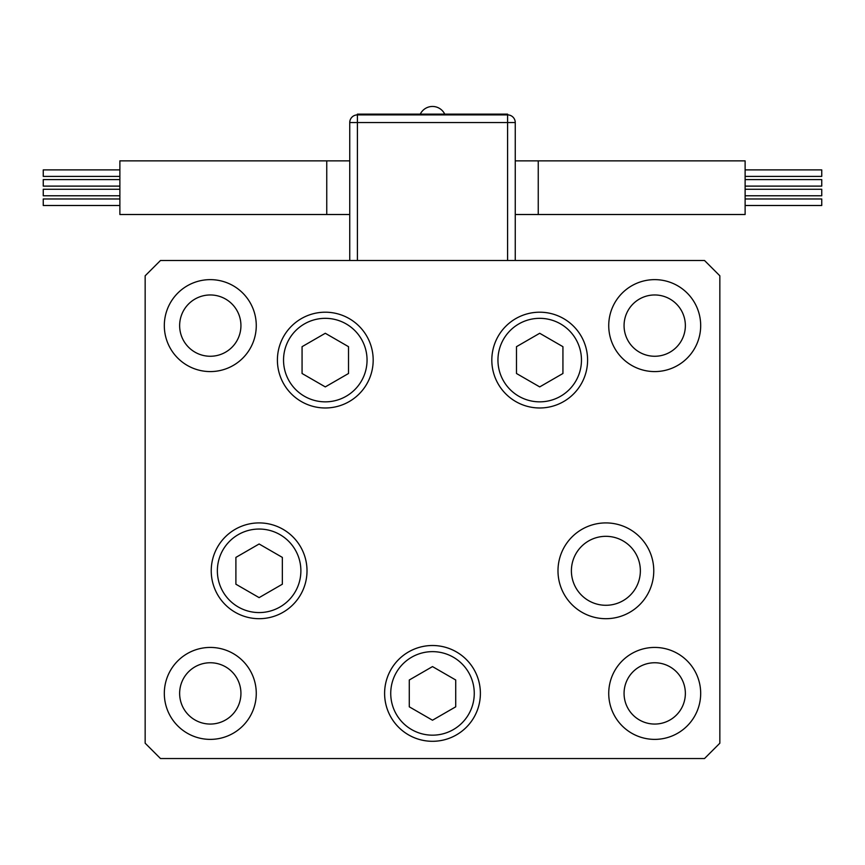 <?xml version="1.0" encoding="UTF-8"?>
<svg xmlns="http://www.w3.org/2000/svg" width="865" height="865" viewBox="0 0 865 865"><rect width="100%" height="100%" fill="white"/><g stroke="black" fill="none" stroke-linecap="round" stroke-linejoin="round"><path stroke-width="1.3" d="M745.122 169.886L821.75 169.886L821.75 176.395L745.122 176.395M745.122 179.596L821.75 179.596L821.75 186.116L745.122 186.116M745.122 198.972L821.75 198.972L821.75 205.492L745.122 205.492M745.122 189.262L821.75 189.262L821.75 195.771L745.122 195.771M538.246 214.509L538.246 160.868L745.122 160.868L745.122 214.509L515.259 214.509M507.593 260.484L507.593 122.56L515.259 122.56L515.259 260.484M349.741 260.484L349.741 122.56A7.666 7.666 0 0 1 357.407 114.894L507.593 114.894A7.666 7.666 0 0 1 515.259 122.56A7.666 7.666 0 0 0 507.593 114.894L507.593 114.126L357.407 114.126L357.407 260.484M119.878 176.395L43.25 176.395L43.25 169.886L119.878 169.886M119.878 186.116L43.25 186.116L43.25 179.596L119.878 179.596M119.878 205.492L43.25 205.492L43.25 198.972L119.878 198.972M119.878 195.771L43.25 195.771L43.25 189.262L119.878 189.262M326.754 160.868L119.878 160.868L119.878 214.509L326.754 214.509L326.754 160.868L349.741 160.868M539.706 333.274L516.481 346.681L516.481 373.496L539.706 386.904L562.931 373.496L562.931 346.681L539.706 333.274M325.294 386.904L348.519 373.496L348.519 346.681L325.294 333.274L302.069 346.681L302.069 373.496L325.294 386.904M259.122 543.988L235.896 557.395L235.896 584.21L259.122 597.629L282.347 584.21L282.347 557.395L259.122 543.988M408.55 734.882A47.889 47.889 0 0 1 391.023 669.456A47.889 47.889 0 0 1 456.45 651.929A47.889 47.889 0 0 1 473.977 717.345A47.889 47.889 0 0 1 408.55 734.882A47.889 47.889 0 0 0 473.977 717.345A47.889 47.889 0 0 0 456.45 651.929M409.275 679.998L409.275 706.813L432.5 720.221L455.725 706.813L455.725 679.998L432.5 666.591L409.275 679.998M571.397 570.803A34.481 34.481 0 0 0 605.878 605.284A34.481 34.481 0 0 0 640.36 570.803A34.481 34.481 0 0 0 605.878 536.322A34.481 34.481 0 0 0 571.397 570.803M373.183 360.089A47.889 47.889 0 0 1 325.294 407.977A47.889 47.889 0 0 1 277.406 360.089A47.889 47.889 0 0 1 325.294 312.2A47.889 47.889 0 0 1 373.183 360.089M587.595 360.089A47.889 47.889 0 0 1 539.706 407.977A47.889 47.889 0 0 1 491.817 360.089A47.889 47.889 0 0 1 539.706 312.2A47.889 47.889 0 0 1 587.595 360.089M653.767 570.803A47.889 47.889 0 0 1 605.878 618.691A47.889 47.889 0 0 1 557.99 570.803A47.889 47.889 0 0 1 605.878 522.914A47.889 47.889 0 0 1 653.767 570.803M480.389 693.406A47.889 47.889 0 0 1 432.5 741.294A47.889 47.889 0 0 1 384.611 693.406A47.889 47.889 0 0 1 432.5 645.517A47.889 47.889 0 0 1 480.389 693.406M307.01 570.803A47.889 47.889 0 0 1 259.122 618.691A47.889 47.889 0 0 1 211.233 570.803A47.889 47.889 0 0 1 259.122 522.914A47.889 47.889 0 0 1 307.01 570.803M164.318 325.608A45.975 45.975 0 0 0 210.292 371.582A45.975 45.975 0 0 0 256.267 325.608A45.975 45.975 0 0 0 210.292 279.633A45.975 45.975 0 0 0 164.318 325.608M608.733 693.406A45.975 45.975 0 0 0 654.708 739.38A45.975 45.975 0 0 0 700.682 693.406A45.975 45.975 0 0 0 654.708 647.431A45.975 45.975 0 0 0 608.733 693.406M164.318 693.406A45.975 45.975 0 0 0 210.292 739.38A45.975 45.975 0 0 0 256.267 693.406A45.975 45.975 0 0 0 210.292 647.431A45.975 45.975 0 0 0 164.318 693.406M608.733 325.608A45.975 45.975 0 0 0 654.708 371.582A45.975 45.975 0 0 0 700.682 325.608A45.975 45.975 0 0 0 654.708 279.633A45.975 45.975 0 0 0 608.733 325.608M685.361 325.608A30.653 30.653 0 0 1 654.708 356.261A30.653 30.653 0 0 1 624.065 325.608A30.653 30.653 0 0 1 654.708 294.965A30.653 30.653 0 0 1 685.361 325.608M179.639 693.406A30.653 30.653 0 0 0 210.292 724.059A30.653 30.653 0 0 0 240.935 693.406A30.653 30.653 0 0 0 210.292 662.752A30.653 30.653 0 0 0 179.639 693.406M624.065 693.406A30.653 30.653 0 0 0 654.708 724.059A30.653 30.653 0 0 0 685.361 693.406A30.653 30.653 0 0 0 654.708 662.752A30.653 30.653 0 0 0 624.065 693.406M240.935 325.608A30.653 30.653 0 0 1 210.292 356.261A30.653 30.653 0 0 1 179.639 325.608A30.653 30.653 0 0 1 210.292 294.965A30.653 30.653 0 0 1 240.935 325.608M145.158 743.208L160.49 758.54L704.51 758.54L719.842 743.208L719.842 275.805L704.51 260.484L160.49 260.484L145.158 275.805L145.158 743.208M507.593 114.894L507.593 122.56L349.741 122.56M581.464 360.089A41.758 41.758 0 0 0 539.706 318.331A41.758 41.758 0 0 0 497.948 360.089A41.758 41.758 0 0 0 539.706 401.847A41.758 41.758 0 0 0 581.464 360.089M283.536 360.089A41.758 41.758 0 0 0 325.294 401.847A41.758 41.758 0 0 0 367.052 360.089A41.758 41.758 0 0 0 325.294 318.331A41.758 41.758 0 0 0 283.536 360.089M300.879 570.803A41.758 41.758 0 0 0 259.122 529.045A41.758 41.758 0 0 0 217.364 570.803A41.758 41.758 0 0 0 259.122 612.571A41.758 41.758 0 0 0 300.879 570.803M453.379 657.238A41.758 41.758 0 0 0 396.332 672.527A41.758 41.758 0 0 0 411.621 729.573A41.758 41.758 0 0 0 468.668 714.285A41.758 41.758 0 0 0 453.379 657.238M538.246 160.868L515.259 160.868M444.718 114.126A13.57 13.57 0 0 0 420.282 114.126M326.754 214.509L349.741 214.509"/></g></svg>
